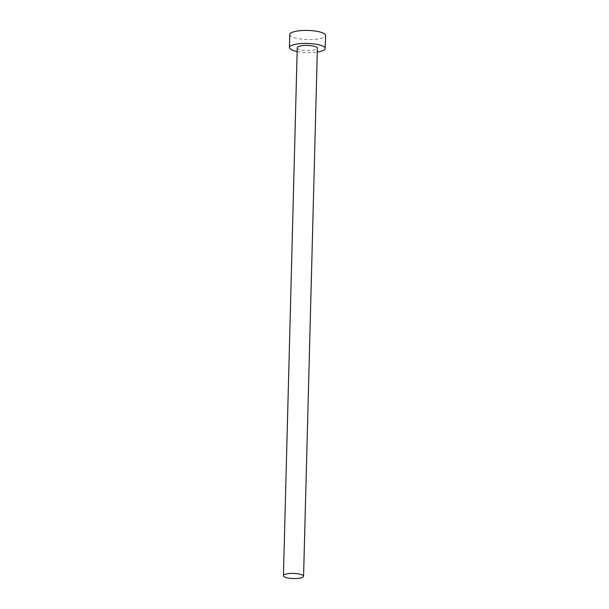 <?xml version="1.0" encoding="UTF-8"?>
<svg xmlns="http://www.w3.org/2000/svg" width="609" height="609" viewBox="0 0 609 609"><rect width="100%" height="100%" fill="white"/><g stroke="black" fill="none" stroke-linecap="round" stroke-linejoin="round"><path stroke-width="0.46" stroke-dasharray="3.04 2.28" d="M297.253 47.73A10.079 2.573 -178.5 0 0 298.273 48.903A10.079 2.573 -178.5 0 0 309.562 50.562A10.079 2.573 -178.5 0 0 317.396 48.256M297.154 51.514A17.912 4.575 -178.5 0 0 317.297 52.039M289.762 34.538A17.912 4.575 -178.5 0 0 291.574 36.624A17.912 4.575 -178.5 0 0 311.641 39.57A17.912 4.575 -178.5 0 0 325.571 35.482"/><path stroke-width="0.91" d="M284.449 576.89A10.079 2.573 -178.5 0 0 295.738 578.55A10.079 2.573 -178.5 0 0 303.571 576.251A10.079 2.573 -178.5 0 0 302.551 575.079A10.079 2.573 -178.5 0 0 291.269 573.419A10.079 2.573 -178.5 0 0 283.429 575.718A10.079 2.573 -178.5 0 0 284.449 576.89M303.571 576.251L317.396 48.256A10.079 2.573 -178.5 0 0 316.375 47.083A10.079 2.573 -178.5 0 0 305.094 45.431A10.079 2.573 -178.5 0 0 297.253 47.73L283.429 575.718M317.297 52.039A17.912 4.575 -178.5 0 0 325.229 48.461A17.912 4.575 -178.5 0 0 323.417 46.383A17.912 4.575 -178.5 0 0 303.351 43.437A17.912 4.575 -178.5 0 0 289.42 47.525A17.912 4.575 -178.5 0 0 291.231 49.611A17.912 4.575 -178.5 0 0 297.154 51.514M325.229 48.461L325.571 35.482A17.912 4.575 -178.5 0 0 323.76 33.396A17.912 4.575 -178.5 0 0 303.693 30.45A17.912 4.575 -178.5 0 0 289.762 34.538L289.42 47.525"/></g></svg>
